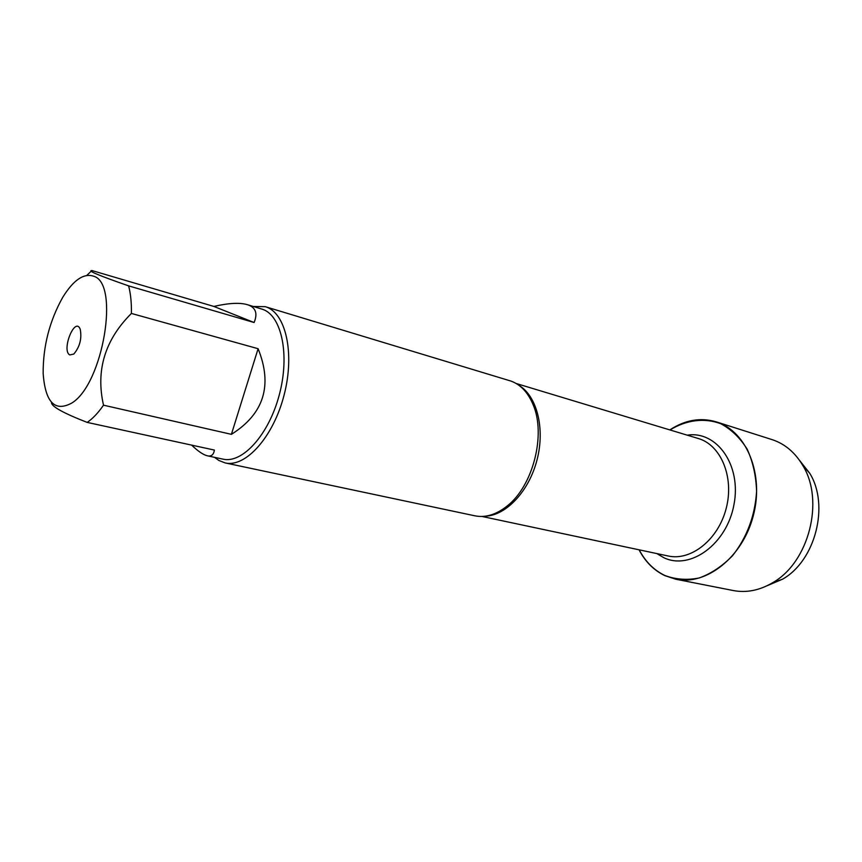 <?xml version="1.0" encoding="UTF-8"?>
<svg xmlns="http://www.w3.org/2000/svg" width="862" height="862" viewBox="0 0 862 862"><rect width="100%" height="100%" fill="white"/><g stroke="black" fill="none" stroke-linecap="round" stroke-linejoin="round"><path stroke-width="1.29" d="M225.144 462.916L474.93 515.821C485.478 517.922 496.167 514.689 506.985 506.134C532.975 486.211 546.239 434.556 533.061 404.569C527.997 392.501 520.68 384.689 511.101 381.123L265.259 306.678C285.57 312.238 295.084 352.773 284.158 394.796C273.491 436.894 245.616 467.829 225.144 462.916L218.808 460.448L214.595 457.345M669.979 429.955C686.324 419.945 704.405 417.564 720.847 423.748C731.332 429.405 740.113 437.896 747.203 449.221C752.968 461.903 756.093 475.996 756.588 491.491C754.983 515.885 746.988 537.263 732.603 555.624C722.431 566.097 711.344 573.532 699.319 577.939C687.229 580.385 675.733 579.555 664.828 575.471C653.956 570.213 645.412 561.668 639.195 549.837M253.331 306.473L265.259 306.678M69.779 354.939C61.127 350.36 75.016 315.88 80.209 329.187C81.998 338.475 79.864 346.761 73.83 354.045L69.779 354.939M93.516 276.174C83.657 273.028 73.399 280.085 62.721 297.347C49.5 321.02 42.981 346.416 43.165 373.526C45.298 402.382 54.845 412.219 71.805 403.039C103.117 384.204 120.001 282.887 93.516 276.174M191.59 445.104C198.131 451.332 203.41 454.899 207.451 455.826C211.352 456.644 213.668 454.727 214.401 450.072L87.191 422.402C92.708 418.663 98.149 412.92 103.515 405.183C95.628 370.412 104.927 339.833 131.412 313.445C131.595 302.885 130.668 293.683 128.621 285.872C99.184 275.635 86.954 270.528 91.954 270.549L213.873 306.441L254.096 322.517C257.727 313.757 255.885 307.95 248.568 305.094L247.168 304.62C239.582 302.454 228.484 303.068 213.873 306.441M51.515 402.295C50.923 406.228 62.818 412.92 87.191 422.402M231.404 434.34C263.944 413.868 272.845 385.325 258.104 348.711L231.404 434.34L103.515 405.183M258.104 348.711L131.412 313.445M91.167 271.207L86.803 275.409M128.621 285.872L254.096 322.517M247.168 304.62L262.888 309.404C281.799 316.063 289.988 355.295 279.234 395.055C268.728 434.879 242.362 463.799 222.956 459.134L207.451 455.826M669.828 429.912C684.999 419.956 700.45 417.262 716.182 421.83L716.893 422.057C746.621 431.485 764.346 474.294 753.291 515.756C742.602 557.326 706.247 585.751 675.776 579.221L664.774 575.611C653.849 570.321 645.272 561.722 639.044 549.805M716.182 421.83L772.675 439.814C785.153 444.081 795.184 452.636 802.791 465.469C824.729 500.671 808.879 562.412 772.697 582.69C759.584 590.427 746.427 593.034 733.217 590.535L675.776 579.221M799.419 460.211L809.752 473.303C829.653 505.24 815.398 560.785 782.577 579.178L767.212 585.686M519.01 385.379C536.907 396.089 545.204 428.36 537.069 459.726C529.085 491.135 506.263 515.422 485.425 516.176M481.966 516.457L668.136 555.979C691.044 561.227 718.348 539.58 726.224 508.289C734.392 477.074 720.891 444.954 698.295 438.51L516.112 383.471M687.251 435.17C716.807 430.45 741.697 465.2 733.961 504.658C726.828 544.202 690.171 570.569 663.783 557.682L656.844 553.587M522.394 388.234C526.747 392.188 530.313 397.63 533.061 404.569M489.767 515.304C495.499 513.935 501.231 510.886 506.985 506.134M809.752 473.303L802.791 465.469M782.577 579.178L772.697 582.69"/></g></svg>
